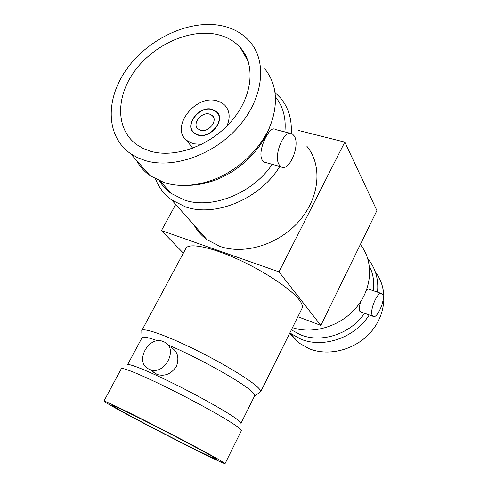 <?xml version="1.0" encoding="UTF-8"?>
<svg xmlns="http://www.w3.org/2000/svg" width="488" height="488" viewBox="0 0 488 488"><rect width="100%" height="100%" fill="white"/><g stroke="black" fill="none" stroke-linecap="round" stroke-linejoin="round"><path stroke-width="0.73" d="M141.801 331.663L142.014 337.745L127.496 364.841C128.198 362.974 146.973 370.429 172.819 383.196C198.622 395.933 226.084 411.366 236.107 418.625C239.645 421.181 241.261 422.773 240.95 423.401L254.638 395.853L259.714 392.523M142.02 337.726C142.868 336.311 148.114 337.348 157.764 340.844M167.811 344.833C195.761 356.423 238.675 380.152 250.271 390.235C253.638 393.053 255.096 394.926 254.638 395.853M153.452 372.161L157.191 374.54C165.084 376.638 171.514 373.851 176.479 366.183C179.486 357.613 177.589 351.287 170.8 347.218M163.706 341.74L163.797 341.783C179.139 347.608 165.09 376.022 149.901 369.514L149.169 369.209C133.614 362.779 148.785 334.457 163.706 341.74M103.938 401.081L121.323 368.696C121.951 366.909 141.721 374.973 169.135 388.582C196.511 402.155 225.663 418.417 236.259 425.871C239.968 428.476 241.676 430.074 241.389 430.666L225.059 463.6L219.326 459.885C208.12 453.401 178.364 437.62 150.877 423.627C123.348 409.609 103.987 400.367 103.938 401.081C103.956 401.447 107.201 403.448 113.686 407.077C142.679 423.431 225.145 465.369 225.059 463.6M141.764 330.62L141.788 330.571C143.094 327.546 163.327 334.256 190.601 347.389C217.837 360.48 246.294 377.279 256.176 385.855C259.64 388.857 261.117 390.87 260.61 391.901L260.58 391.949M141.788 330.571L185.916 248.368C188.618 242.756 209.803 246.647 236.765 258.78C263.697 270.858 290.677 288.774 299.083 299.675C302.029 303.475 303.017 306.354 302.054 308.312L260.61 391.901M120.231 410.347C145.095 424.395 217.251 461.093 216.928 459.44L211.749 456.097C201.831 450.375 176.144 436.76 152.531 424.743C128.875 412.695 112.106 404.686 112.039 405.302L120.231 410.347M297.875 316.73L320.842 325.392L278.99 271.865L161.449 230.574L183.372 253.107M320.842 325.392L376.913 210.56L344.803 142.124L298.241 130.412M161.449 230.574L175.704 204.478M278.99 271.865L344.803 142.124M306.903 146.327C322.483 165.06 319.921 197.146 299.443 220.759C279.093 244.445 244.5 255.132 219.874 246.355L206.979 239.663C201.581 235.704 197.286 230.879 194.114 225.188M292.458 327.661C313.662 334.738 341.338 326.057 356.905 306.799C372.564 287.597 373.637 261.104 360.412 244.641M155.605 179.053C158.82 187.551 164.188 194.529 171.709 199.982L185.379 206.827C215.092 217.569 260.128 198.982 279.783 166.457M291.214 133.413C292.05 119.499 288.542 107.757 280.691 98.173L274.994 92.452M159.454 180.865C162.406 185.714 166.243 189.862 170.971 193.303L184.348 200.013C211.682 209.669 252.65 193.614 272.194 164.334M284.882 131.961C286.224 118.102 283.07 106.39 275.415 96.813M291.36 329.876L300.626 334.829C321.519 343.473 350.72 333.932 364.554 313.265M373.393 290.744C374.467 281.869 373.137 273.664 369.41 266.137M361.144 300.907C359.192 305.647 358.698 309.044 359.668 311.106L361.15 312.046M381.201 293.416L369.154 289.293C368.336 288.762 367.348 289.311 366.189 290.94M290.147 133.303L275.372 129.534C269.766 124.428 256.627 151.53 262.312 160.216L264.307 162.132L266.826 162.839M187.38 185.342C194.242 185.336 201.269 184.324 208.455 182.286C235.893 174.771 261.775 151.006 270.242 125.532M289.835 332.956L300.852 339.136C323.391 348.572 355.111 337.702 369.221 314.937M377.517 292.153C378.725 279.764 375.76 268.949 368.623 259.726L367.806 258.725M372.448 315.681C368.971 311.1 377.974 290.207 381.921 293.66L382.568 294.398C385.843 299.309 376.974 319.683 373.015 316.297L372.448 315.681M279.288 164.938L281.094 166.823C288.914 172.49 300.443 145.698 294.368 136.097L292.281 133.846C284.449 128.143 272.792 155.959 279.288 164.938M136.39 160.247C139.696 166.39 144.277 171.55 150.139 175.723L164.255 182.628C176.809 186.507 190.655 186.361 205.784 182.195C235.594 174.039 263.679 147.803 272.206 120.152C278.258 99.57 275.744 82.429 264.667 68.735M245.586 55.229L244.415 54.778M375.309 271.859C387.954 288.06 386.569 313.723 371.185 331.663C355.892 349.658 329.156 356.771 309.252 348.761L298.693 342.838L289.61 333.414M220.771 25.559C232.861 27.901 242.609 33.318 250.015 41.822C267.424 61.878 263.331 98.582 238.437 126.807C213.689 155.123 172.856 169.22 144.924 160.473L137.256 157.508L130.424 153.537C105.536 136.091 105.323 98.582 127.008 68.704C148.511 38.723 188.935 19.55 220.771 25.559M150.17 151.14L143.014 148.389L136.695 144.631C115.619 129.351 115.656 96.929 134.627 71.114C153.439 45.213 188.527 28.853 215.903 34.227C225.974 36.246 234.149 40.748 240.431 47.726C255.907 64.959 252.644 96.776 231.263 121.366C210.017 146.022 174.606 158.569 150.17 151.14M201.636 144.387L193.132 143.777L186.812 140.495C169.842 127.661 195.255 94.318 216.825 100.778L221.149 102.437L224.712 105.091C229.75 110.599 230.489 117.578 226.926 126.038M212.134 109.294L216.678 111.752C226.151 119.725 210.481 139.3 197.914 135.091L193.931 133.004C183.933 125.233 199.281 105.335 212.134 109.294M211.987 109.55L216.44 111.959C225.731 119.767 210.377 138.958 198.061 134.828L194.151 132.779C184.354 125.166 199.403 105.664 211.987 109.55M209.511 114.052L212.304 115.558C218.319 120.542 208.504 132.888 200.574 130.272L198 128.917C191.772 124.007 201.465 111.532 209.511 114.052M157.191 374.54L149.901 369.514M206.979 239.663L171.709 199.982M160.381 181.249L170.971 193.303M360.29 311.734L373.015 316.297M264.307 162.132L281.094 166.823M208.455 182.286L205.784 182.195M298.693 342.838L290.055 333.121M150.139 175.723L130.424 153.537M240.431 47.726L248.239 61.555M186.812 140.495L192.736 148.273M218.758 114.857L216.678 111.752M194.151 132.779L194.816 133.681M213.634 117.504L212.304 115.558"/></g></svg>
